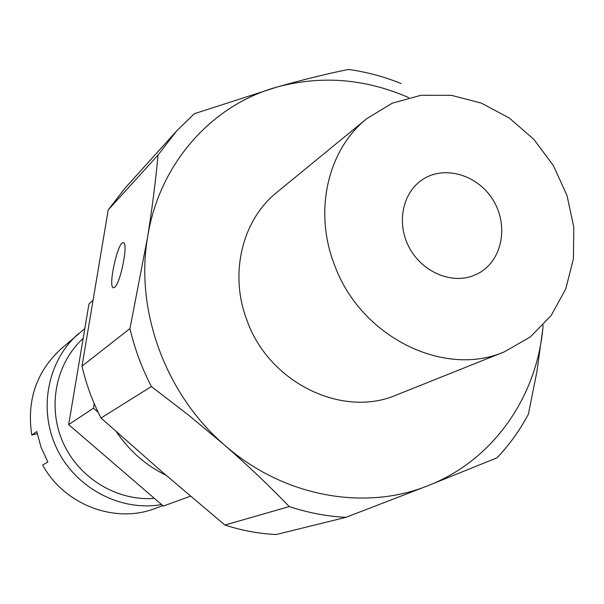 <?xml version="1.0" encoding="UTF-8"?>
<svg xmlns="http://www.w3.org/2000/svg" width="604" height="604" viewBox="0 0 604 604"><rect width="100%" height="100%" fill="white"/><g stroke="black" fill="none" stroke-linecap="round" stroke-linejoin="round"><path stroke-width="0.91" d="M84.817 328.606L60.778 349.135C36.285 371.905 26.614 400.55 31.755 435.069L37.161 433.619M31.755 435.069L36.761 431.566L41.027 447.202L47.829 461.977L42.665 465.057C64.311 504.869 114.956 523.962 154.934 508.53L162.853 505.646M151.362 386.537L188.493 415.054L224.711 445.216C248.282 465.88 269.792 486.326 289.248 506.567L224.93 525.05C241.849 530.546 258.95 533.709 276.224 534.54L345.903 517.349L428.168 485.616L497.13 457.741C509.489 444.665 519.916 430.146 528.409 414.17L536.956 371.317L542.822 328.704C536.141 398.149 492.396 460.626 428.168 485.616C364.537 511.445 283.012 496.647 224.711 445.216C165.783 394.722 134.994 310.917 147.527 237.538L129.943 328.568L82.001 366.175C86.153 384.174 92.495 401.464 101.027 418.044L151.362 386.537C141.804 367.987 134.662 348.659 129.943 328.568M101.027 418.044L162.491 472.215L224.93 525.05M114.715 287.24L113.477 287.791C107.572 288.002 117.84 241.034 123.322 242.717C128.607 242.045 120.747 282.815 114.715 287.24M158.006 155.1L176.557 131.023L125.119 188.033L108.207 209.935L158.006 155.1C155.749 180.279 152.261 207.761 147.527 237.538C159.011 163.737 211.611 105.141 276.911 87.082C303.193 79.63 327.051 73.756 348.47 69.46C366.492 71.936 384.053 76.633 401.162 83.556M108.207 209.935L82.001 366.175M176.557 131.023L194.299 113.726L276.911 87.082C321.298 75.13 365.239 78.641 408.734 97.622M166.077 475.31C145.881 465.397 129.332 450.909 116.436 431.837M98.165 412.29L93.454 408.221L94.216 403.593M190.502 496.186L163.329 506.061L68.667 424.604L93.454 408.221M68.667 424.604L88.947 304.031L92.359 300.883M78.679 333.514C47.542 360.452 37.878 409.595 56.987 448.938C75.915 488.364 120.755 511.822 161.593 504.566M83.163 338.421C55.847 363.223 47.074 406.651 62.975 442.392C78.769 478.172 117.199 501.418 154.382 498.36M345.903 517.349C326.862 516.36 307.972 512.766 289.248 506.567M543.155 325.178L542.822 328.704M472.162 276.096C449.799 284.031 421.328 271.113 408.968 247.028C396.39 223.05 402.483 192.91 422.136 179.833C444.37 164.56 478.489 174.918 493.604 200.973C509.127 226.779 501.735 261.66 477.621 273.771L472.162 276.096M334.367 264.537C313.453 210.939 327.866 149.596 366.756 118.678L392.238 103.186L421.011 95.289L451.316 95.311L481.343 103.103L509.376 118.09L533.853 139.35L553.415 165.639L566.997 195.462L573.8 227.164L573.4 258.95L565.729 289.006L551.127 315.552L530.32 336.949L504.453 351.785C444.023 378.217 359.984 336.571 334.367 264.537M366.756 118.678L276.889 192.329C242.181 219.969 228.992 273.725 246.938 320.248C268.871 382.777 342.566 418.451 396.579 394.941L504.453 351.785"/></g></svg>
